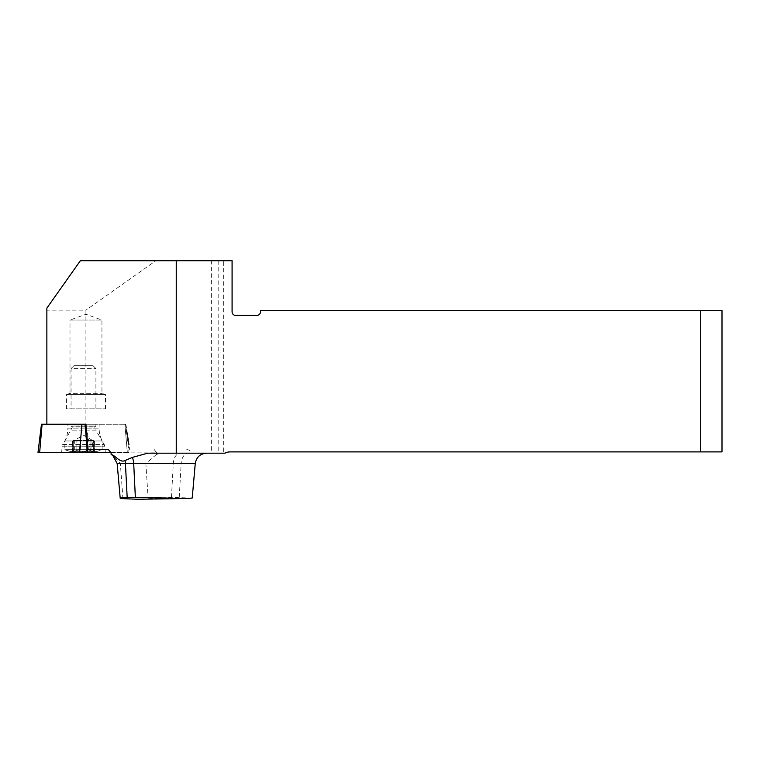 <?xml version="1.0" encoding="UTF-8"?>
<svg xmlns="http://www.w3.org/2000/svg" width="760" height="760" viewBox="0 0 760 760"><rect width="100%" height="100%" fill="white"/><g stroke="black" fill="none" stroke-linecap="round" stroke-linejoin="round"><path stroke-width="0.57" stroke-dasharray="3.8 2.85" d="M46.863 424.251L46.863 310.166L85.918 310.166L85.918 424.394L46.863 424.251L125.514 424.251L41.458 424.251M46.863 310.166L46.863 308.104M88.112 449.635L108.442 449.635M80.361 260.727L155.838 260.727L85.918 310.166M700.701 310.431L700.701 451.896L722 451.896L722 310.431L260.49 310.431L260.49 311.847A3.553 3.553 0 0 1 256.937 315.4L235.638 315.4A3.553 3.553 0 0 1 232.085 311.847L232.085 260.727L211.299 260.727L211.299 453.188L160.664 453.188L156.446 454.452L156.94 453.188L206.577 453.188L147.687 453.188M218.177 260.727L218.177 453.188L211.299 453.188M211.299 260.727L155.838 260.727M192.232 498.028L171.465 497.477L137.436 499.272M122.939 498.769L120.346 463.552L112.917 455.658M154.309 449.635L156.94 453.188M156.446 454.452L145.853 463.552L148.171 498.769M700.701 451.896L230.156 451.896A11.362 11.362 0 0 0 224.903 453.188L223.668 453.188L223.668 260.727M218.177 453.188L223.668 453.188M186.741 449.635A4.446 3.553 0 0 1 191.178 453.188M90.307 449.635L85.918 424.394M128.316 440.962L129.077 449.635L128.316 440.962L125.419 424.251L128.316 440.962M71.06 424.251L95.912 424.251L71.06 424.251L71.06 426.075L95.912 426.075L71.06 426.075L72.485 426.892L94.496 426.892L72.485 426.892L64.847 440.99L64.847 449.683L70.709 451.639L96.263 451.639L70.709 451.639A49.704 49.704 0 0 1 64.847 449.683L102.125 449.683L64.847 449.683M83.486 451.639L71.582 451.639L95.389 451.639L83.486 451.639L86.231 450.822C87.115 449.796 88.663 449.796 90.877 450.822L93.793 451.639L93.632 450.822L93.793 451.639L93.746 450.898L93.793 451.639L90.877 450.822L90.877 440.448L94.439 440.448L78.907 440.448L90.877 440.448L90.877 450.822C88.663 449.796 87.115 449.796 86.231 450.822L86.231 440.448L88.065 440.448L86.231 440.448L86.288 451.06L83.486 451.639L80.693 451.06L80.693 440.448L86.288 440.448L80.693 440.448L80.693 451.06L83.486 451.639M64.847 440.99L102.125 440.99L64.847 440.99M73.226 450.898L73.226 440.448L80.74 440.448L72.532 440.448L73.226 440.448L73.226 450.898M73.349 450.822C74.679 449.796 74.679 449.796 73.349 450.822C74.679 449.796 74.679 449.796 73.349 450.822L73.349 440.448L73.349 450.822M76.095 450.822C78.309 449.796 79.857 449.796 80.74 450.822L80.74 440.448L80.74 450.822C79.857 449.796 78.309 449.796 76.095 450.822L73.178 451.639L76.095 450.822L76.095 440.448L72.532 440.448L76.095 440.448L76.095 450.822M93.632 450.822C92.293 449.796 92.293 449.796 93.632 450.822C92.293 449.796 92.293 449.796 93.632 450.822L93.632 440.448L93.632 450.822M95.389 451.639L92.644 450.053L92.644 440.448L83.486 435.166L74.328 440.448L74.328 450.053L71.582 451.639M91.001 450.898L91.001 440.448L91.001 450.898M93.746 450.898L93.746 440.448L93.746 450.898M75.971 450.898L75.971 440.448L75.971 450.898M105.497 408.813L105.497 394.611L101.944 393.319L101.944 320.055L85.975 314.241L69.996 320.055L101.944 320.055L69.996 320.055L69.996 393.319L101.944 393.319L69.996 393.319L66.443 394.611L105.497 394.611L66.443 394.611L66.443 408.813L105.497 408.813L66.443 408.813M71.06 408.813L95.912 408.813L71.06 408.813L71.06 368.562L95.912 368.562L71.06 368.562L73.901 365.721L93.072 365.721L73.901 365.721M67.868 424.251L99.104 424.251L67.868 424.251L67.868 428.146L99.104 428.146L67.868 428.146C67.82 434.093 66.12 439.517 62.747 444.419L104.224 444.419C100.852 439.517 99.151 434.093 99.104 428.146L99.104 424.251M127.319 452.428L39.653 452.428L128.972 452.428L127.319 452.428L124.877 424.251L127.319 452.428M61.684 452.428L105.298 452.428L61.684 452.428L62.111 446.196L104.861 446.196L105.298 452.428M38 452.428L39.653 452.428L42.095 424.251M104.861 446.196L104.224 444.419L62.747 444.419L62.111 446.196L104.861 446.196M179.246 497.372L181.146 463.552L195.254 463.552M171.465 497.477L173.289 463.552L181.146 463.552A11.362 7.296 -90 0 1 188.423 453.188M117.163 463.552L120.346 463.552M145.853 463.552L173.289 463.552A11.362 6.982 -90 0 1 180.253 453.188M111.036 452.874L156.987 452.874M95.912 424.251L95.912 426.075L94.496 426.892L95.855 430.131L71.117 430.131L95.855 430.131L102.125 440.99L102.125 449.683A49.704 49.704 0 0 1 96.263 451.639M81.947 424.251L79.505 452.428M87.476 452.428L85.025 424.251M128.734 440.962L129.798 449.635M125.818 424.184L128.725 440.895M86.288 440.448L86.288 451.06L86.288 440.448M94.439 451.469L94.439 440.448L94.439 451.469M72.532 451.469L72.532 440.448L72.532 451.469M93.072 365.721L95.912 368.562L95.912 408.813M125.514 424.251L128.972 452.428"/><path stroke-width="1.14" d="M42.095 424.251L39.653 452.428L110.988 452.428L38 452.428L41.458 424.251L85.909 424.251L88.112 449.635L108.442 449.635L111.036 452.874L111.131 454.404C115.9 455.696 119.947 463.182 125.02 460.531L132.316 457.416L147.687 453.188L176.254 453.188L176.254 260.727L80.361 260.727L46.863 308.104L46.863 424.251M700.701 310.431L700.701 451.896L722 451.896L722 310.431L260.49 310.431L260.49 311.847A3.553 3.553 0 0 1 256.937 315.4L235.638 315.4A3.553 3.553 0 0 1 232.085 311.847L232.085 260.727L176.254 260.727M135.356 497.372L187.131 498.484L192.232 498.028L195.254 463.552L125.428 463.552L127.177 497.477L135.356 497.372L133.703 463.552A11.362 6.356 90 0 0 132.316 457.416M187.131 498.484L137.436 499.272L121.277 498.569L120.194 498.208L121.049 497.847L127.177 497.477M125.02 460.531A11.362 6.688 90 0 1 125.428 463.552L117.163 463.552L112.917 455.658L111.131 454.404M700.701 451.896L230.156 451.896A11.362 11.362 0 0 0 224.903 453.188L176.254 453.188M85.025 424.251L87.476 452.428M79.505 452.428L81.947 424.251M120.203 498.275L117.163 463.552M195.254 463.552C196.355 457.188 200.127 453.729 206.577 453.188"/></g></svg>
